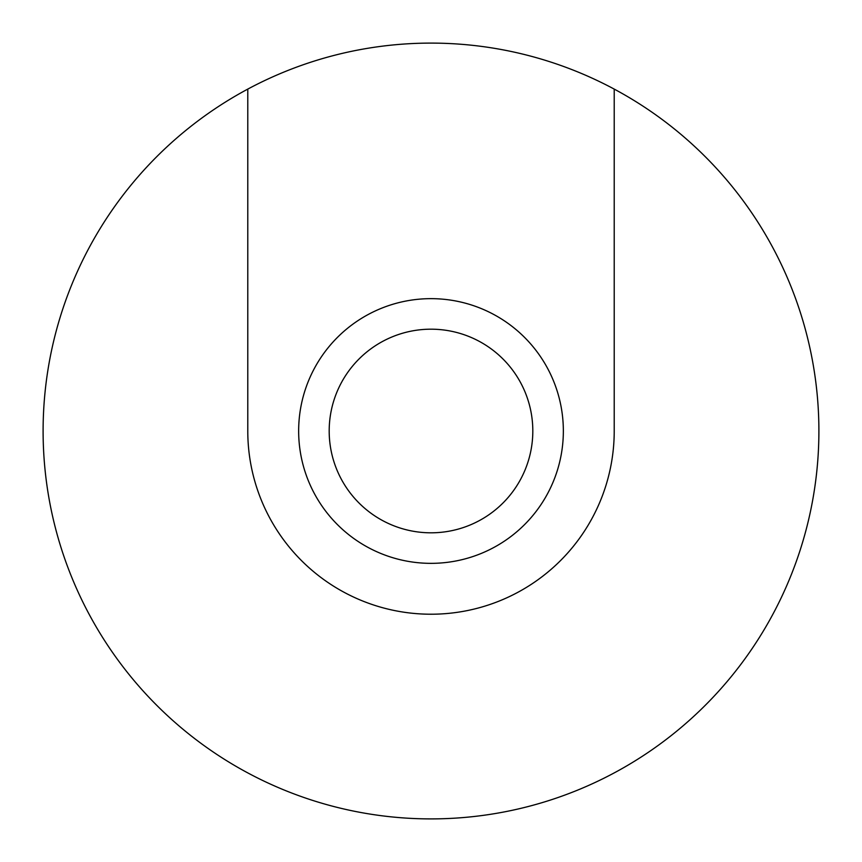 <?xml version="1.0" encoding="UTF-8"?>
<svg xmlns="http://www.w3.org/2000/svg" width="862" height="862" viewBox="0 0 862 862"><rect width="100%" height="100%" fill="white"/><g stroke="black" fill="none" stroke-linecap="round" stroke-linejoin="round"><path stroke-width="1.29" d="M563.349 431A132.349 132.349 0 0 0 431 298.651A132.349 132.349 0 0 0 298.651 431A132.349 132.349 0 0 0 431 563.349A132.349 132.349 0 0 0 563.349 431M532.813 431A101.813 101.813 0 0 0 431 329.187A101.813 101.813 0 0 0 329.187 431A101.813 101.813 0 0 0 431 532.813A101.813 101.813 0 0 0 532.813 431M247.782 89.098A387.9 387.9 0 0 1 614.218 89.098L614.218 431A183.218 183.218 0 0 1 431 614.218A183.218 183.218 0 0 1 247.782 431L247.782 89.098A387.9 387.9 0 0 0 431 818.9A387.9 387.9 0 0 0 614.218 89.098"/></g></svg>
